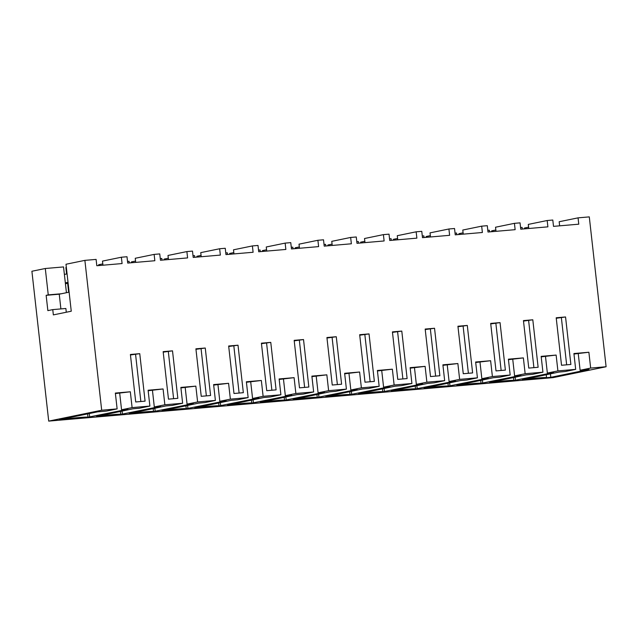 <?xml version="1.0" encoding="UTF-8"?>
<svg xmlns="http://www.w3.org/2000/svg" width="638" height="638" viewBox="0 0 638 638"><rect width="100%" height="100%" fill="white"/><g stroke="black" fill="none" stroke-linecap="round" stroke-linejoin="round"><path stroke-width="0.96" d="M60.897 308.912L59.246 294.19L46.143 295.322L47.858 310.618L52.763 309.613L53.353 314.893L71.257 311.216L65.993 264.252L84.878 260.368L101.689 410.226L48.711 421.112L31.9 271.254L45.298 268.502L48.257 294.884L61.36 293.759L69.127 292.156M46.143 295.322L48.257 294.884M45.298 268.502L63.545 266.931L66.44 292.714M48.711 421.112L553.122 377.632L606.1 366.746L590.66 368.078L580.109 370.247L578.251 353.659M101.689 410.226L117.129 408.894L106.586 411.063L97.694 411.829L59.501 419.676L63.76 419.31A15.743 0.766 -6.4 0 1 79.614 417.499A15.743 0.766 -6.4 0 1 87.996 417.22L127.871 409.229L121.555 409.771L132.106 407.61L149.882 406.071L139.339 408.24L133.023 408.783L96.513 416.486A15.743 0.766 -6.4 0 1 112.368 414.676A15.743 0.766 -6.4 0 1 120.749 414.397L160.624 406.406L154.308 406.948L152.45 390.368M154.308 406.948L164.859 404.787L182.635 403.248L172.093 405.417L165.776 405.959L129.267 413.663A15.743 0.766 -6.4 0 1 145.129 411.853A15.743 0.766 -6.4 0 1 153.503 411.574L193.378 403.583L187.062 404.125L197.613 401.964L215.389 400.425L204.846 402.594L198.53 403.136L162.028 410.84A15.743 0.766 -6.4 0 1 177.882 409.03A15.743 0.766 -6.4 0 1 186.256 408.751L226.131 400.76L219.815 401.302L230.366 399.141L248.142 397.602L237.599 399.771L231.283 400.313L194.781 408.017A15.743 0.766 -6.4 0 1 210.636 406.199A15.743 0.766 -6.4 0 1 219.009 405.928L258.892 397.937L252.568 398.479L263.119 396.31L280.895 394.778L270.353 396.948L264.036 397.49L227.535 405.194A15.743 0.766 -6.4 0 1 243.389 403.375A15.743 0.766 -6.4 0 1 251.763 403.104L291.646 395.113L285.33 395.656L295.873 393.486L313.657 391.955L303.106 394.125L296.79 394.667L260.288 402.371A15.743 0.766 -6.4 0 1 276.142 400.552A15.743 0.766 -6.4 0 1 284.516 400.281L324.399 392.29L318.083 392.833L328.626 390.663L346.41 389.132L335.859 391.301L329.543 391.844L293.041 399.548A15.743 0.766 -6.4 0 1 308.896 397.729A15.743 0.766 -6.4 0 1 317.269 397.458L357.152 389.467L350.836 390.009L361.379 387.84L379.163 386.309L368.612 388.478L362.296 389.021L325.795 396.724A15.743 0.766 -6.4 0 1 341.649 394.906A15.743 0.766 -6.4 0 1 350.031 394.635L389.906 386.644L383.59 387.186L394.132 385.017L411.917 383.486L401.366 385.655L395.05 386.197L358.548 393.901A15.743 0.766 -6.4 0 1 374.402 392.083A15.743 0.766 -6.4 0 1 382.784 391.812L422.659 383.821L416.343 384.363L426.886 382.194L444.67 380.663L434.119 382.832L427.803 383.374L391.301 391.07A15.743 0.766 -6.4 0 1 407.156 389.26A15.743 0.766 -6.4 0 1 415.537 388.989L455.412 380.998L449.096 381.54L459.639 379.371L477.423 377.84L466.88 380.009L460.556 380.551L424.055 388.247A15.743 0.766 -6.4 0 1 439.909 386.437A15.743 0.766 -6.4 0 1 448.291 386.157L488.166 378.174L481.85 378.717L492.4 376.548L501.285 375.782L510.177 375.016L499.634 377.186L493.318 377.728L456.808 385.424A15.743 0.766 -6.4 0 1 472.662 383.613A15.743 0.766 -6.4 0 1 481.044 383.334L520.919 375.343L514.603 375.894L525.154 373.724L534.038 372.959L542.93 372.193L532.387 374.362L526.071 374.905L489.561 382.601A15.743 0.766 -6.4 0 1 505.416 380.79A15.743 0.766 -6.4 0 1 513.797 380.511L553.672 372.52L547.356 373.07L557.907 370.901L575.683 369.37L565.14 371.531L558.824 372.082L522.323 379.777A15.743 0.766 -6.4 0 1 538.177 377.967A15.743 0.766 -6.4 0 1 546.551 377.688L550.809 377.321L589.01 369.474L580.109 370.247M590.66 368.078L588.882 352.248L573.913 353.54L575.683 369.37M84.878 260.368L96.107 259.403L96.817 265.735L122.089 263.558L121.379 257.226L124.187 256.978L126.994 256.739L127.704 263.071L154.843 260.735L154.133 254.403L156.94 254.155L159.747 253.916L160.457 260.248L187.596 257.911L186.886 251.579L189.693 251.332L192.501 251.093L193.21 257.425L220.349 255.088L219.639 248.756L222.447 248.509L225.254 248.27L225.964 254.602L253.103 252.265L252.393 245.933L255.2 245.686L258.007 245.447L258.717 251.779L285.856 249.442L285.146 243.11L290.761 242.623L291.47 248.956L318.609 246.611L317.899 240.279L323.514 239.8L324.224 246.132L351.363 243.788L350.653 237.456L356.267 236.977L356.977 243.309L384.116 240.965L383.406 234.632L389.021 234.154L389.73 240.486L416.869 238.141L416.159 231.809L421.774 231.331L422.484 237.663L449.623 235.318L448.913 228.986L454.535 228.508L455.245 234.84L482.384 232.495L481.674 226.163L487.288 225.685L487.998 232.017L515.137 229.672L514.427 223.34L520.042 222.853L520.752 229.186L547.89 226.849L547.181 220.517L552.795 220.03L553.505 226.362L578.77 224.185L578.06 217.853L589.289 216.888L606.1 366.746M132.106 407.61L130.327 391.78L115.35 393.072L117.129 408.894M164.859 404.787L163.081 388.957L148.104 390.241L149.882 406.071M197.613 401.964L195.834 386.134L180.865 387.418L182.635 403.248M230.366 399.141L228.587 383.31L213.618 384.594L215.389 400.425M263.119 396.31L261.341 380.479L246.372 381.771L248.142 397.602M295.873 393.486L294.094 377.656L279.125 378.948L280.895 394.778M328.626 390.663L326.847 374.833L311.878 376.125L313.657 391.955M361.379 387.84L359.609 372.01L344.632 373.302L346.41 389.132M394.132 385.017L392.362 369.187L377.385 370.479L379.163 386.309M426.886 382.194L425.115 366.364L410.138 367.655L411.917 383.486M459.639 379.371L457.869 363.54L442.892 364.832L444.67 380.663M492.4 376.548L490.622 360.717L475.645 362.009L477.423 377.84M525.154 373.724L523.375 357.894L508.398 359.186L510.177 375.016M557.907 370.901L556.129 355.071L541.16 356.363L542.93 372.193M139.754 353.667L145.081 401.158L135.719 401.964L130.391 354.481L139.754 353.667L130.447 354.967M565.555 316.966L556.2 317.772L561.528 365.263L570.882 364.457L565.555 316.966L556.256 318.266M303.521 339.552L294.166 340.357L299.493 387.848L308.848 387.043L303.521 339.552L294.222 340.851M238.014 345.198L243.341 392.689L233.986 393.494L228.659 346.003L238.014 345.198L228.715 346.498M467.295 325.436L472.622 372.927L463.26 373.732L457.932 326.241L467.295 325.436L457.988 326.736M500.048 322.613L505.376 370.104L496.013 370.909L490.686 323.418L500.048 322.613L490.742 323.913M270.767 342.375L276.094 389.866L266.74 390.671L261.413 343.18L270.767 342.375L261.468 343.675M172.507 350.844L177.835 398.335L168.472 399.141L163.153 351.65L172.507 350.844L163.2 352.144M369.035 333.905L374.354 381.396L365 382.202L359.673 334.711L369.035 333.905L359.728 335.205M336.274 336.728L341.601 384.22L332.246 385.025L326.919 337.534L336.274 336.728L326.975 338.028M401.788 331.082L407.116 378.573L397.753 379.379L392.426 331.888L401.788 331.082L392.482 332.382M205.261 348.021L210.588 395.512L201.233 396.318L195.906 348.826L205.261 348.021L195.962 349.321M532.802 319.79L523.447 320.595L528.766 368.086L538.129 367.281L532.802 319.79L523.495 321.089M434.542 328.259L439.869 375.75L430.506 376.556L425.179 329.064L434.542 328.259L425.235 329.559M559.638 225.836L559.175 221.737L578.06 217.853M102.949 265.209L102.487 261.101L121.379 257.226M135.703 262.385L135.248 258.278L154.133 254.403M168.456 259.554L168.001 255.455L186.886 251.579M201.209 256.731L200.755 252.632L219.639 248.756M233.963 253.908L233.508 249.809L252.393 245.933M266.724 251.085L266.261 246.986L285.146 243.11M299.477 248.262L299.015 244.163L317.899 240.279M332.231 245.439L331.768 241.339L350.653 237.456M364.984 242.615L364.521 238.516L383.406 234.632M397.737 239.792L397.275 235.693L416.159 231.809M430.49 236.969L430.028 232.87L448.913 228.986M463.244 234.146L462.781 230.047L481.674 226.163M495.997 231.323L495.535 227.224L514.427 223.34M528.75 228.5L528.296 224.401L547.181 220.517M52.763 309.613L65.866 308.481L66.288 312.237M59.246 294.19L61.36 293.759M524.532 228.867L524.444 228.037L528.607 227.176M68.657 292.26L67.644 283.288M66.599 273.973L65.881 267.561L66.352 267.466M98.73 265.567L98.635 264.738L102.806 263.885M131.484 262.744L131.388 261.915L135.559 261.062M164.237 259.921L164.149 259.092L168.312 258.238M196.99 257.098L196.903 256.269L201.066 255.415M229.744 254.275L229.656 253.446L233.819 252.592M262.505 251.452L262.409 250.622L266.572 249.769M295.258 248.629L295.163 247.799L299.326 246.946M328.012 245.805L327.916 244.976L332.079 244.123M360.765 242.982L360.669 242.153L364.832 241.3M393.518 240.159L393.423 239.33L397.586 238.476M426.272 237.336L426.176 236.507L430.339 235.645M459.025 234.513L458.929 233.683L463.092 232.822M491.778 231.69L491.683 230.86L495.854 229.999M63.76 419.31L63.704 418.815M87.621 413.902L87.996 417.22M89.679 417.077L89.288 413.56M121.555 409.771L119.697 393.191M130.327 391.78L115.406 393.558M140.854 401.525L135.583 354.529M546.216 374.673L546.551 377.688M550.809 377.321L550.419 373.804M588.882 352.248L573.969 354.034M520.56 227.535L522.099 227.399L522.291 229.058M566.656 364.816L561.384 317.82M120.407 411.374L120.749 414.397M122.44 414.253L122.073 411.031M163.081 388.957L148.16 390.735M127.512 261.413L129.051 261.277L129.243 262.936M173.608 398.702L168.336 351.705M153.168 408.551L153.503 411.574M155.194 411.43L154.827 408.208M187.062 404.125L185.203 387.545M195.834 386.134L180.913 387.912M160.266 258.589L161.805 258.454L161.996 260.113M206.361 395.879L201.09 348.882M185.921 405.728L186.256 408.751M187.947 408.607L187.58 405.385M219.815 401.302L217.957 384.722M228.587 383.31L213.674 385.089M193.027 255.766L194.558 255.631L194.749 257.289M239.114 393.056L233.843 346.059M218.674 402.905L219.009 405.928M220.7 405.784L220.341 402.562M252.568 398.479L250.71 381.899M261.341 380.479L246.428 382.266M225.78 252.943L227.319 252.808L227.503 254.466M271.868 390.233L266.596 343.236M251.428 400.082L251.763 403.104M253.453 402.961L253.095 399.739M285.33 395.656L283.463 379.076M294.094 377.656L279.181 379.443M258.534 250.12L260.073 249.984L260.256 251.643M304.629 387.41L299.358 340.413M284.181 397.259L284.516 400.281M286.207 400.13L285.848 396.916M318.083 392.833L316.217 376.253M326.847 374.833L311.934 376.619M291.287 247.297L292.826 247.161L293.009 248.82M337.382 384.586L332.111 337.582M316.934 394.436L317.269 397.458M318.96 397.307L318.601 394.093M350.836 390.009L348.97 373.429M359.609 372.01L344.687 373.796M324.04 244.474L325.579 244.338L325.763 245.997M370.136 381.763L364.864 334.759M349.688 391.612L350.031 394.635M351.713 394.483L351.355 391.269M383.59 387.186L381.731 370.606M392.362 369.187L377.441 370.973M356.794 241.65L358.333 241.515L358.516 243.174M402.889 378.94L397.618 331.935M382.441 388.789L382.784 391.812M384.467 391.66L384.108 388.446M416.343 384.363L414.485 367.775M425.115 366.364L410.194 368.15M389.547 238.827L391.086 238.692L391.269 240.351M435.642 376.117L430.371 329.112M415.194 385.966L415.537 388.989M417.22 388.837L416.861 385.623M449.096 381.54L447.238 364.952M457.869 363.54L442.947 365.327M422.3 236.004L423.839 235.869L424.023 237.527M468.396 373.286L463.124 326.289M447.948 383.143L448.291 386.157M449.973 386.014L449.615 382.8M481.85 378.717L479.991 362.129M490.622 360.717L475.701 362.504M455.053 233.181L456.593 233.045L456.776 234.704M501.149 370.463L495.878 323.466M480.701 380.32L481.044 383.334M482.727 383.191L482.368 379.977M514.603 375.894L512.745 359.306M523.375 357.894L508.454 359.68M487.807 230.358L489.346 230.222L489.537 231.881M533.902 367.64L528.631 320.643M513.462 377.497L513.797 380.511M515.488 380.368L515.121 377.154M547.356 373.07L545.498 356.483M556.129 355.071L541.207 356.857M67.07 273.869L64.39 274.428M68.019 282.315L65.331 282.865M68.114 283.184L65.435 283.743"/></g></svg>
